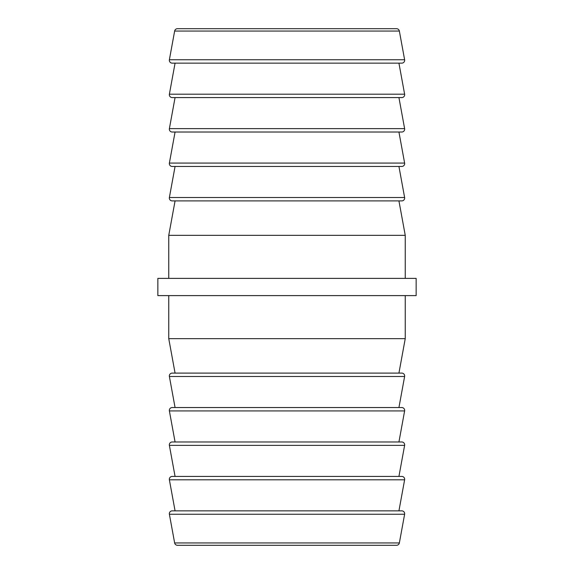 <?xml version="1.0" encoding="UTF-8"?>
<svg xmlns="http://www.w3.org/2000/svg" width="574" height="574" viewBox="0 0 574 574"><rect width="100%" height="100%" fill="white"/><g stroke="black" fill="none" stroke-linecap="round" stroke-linejoin="round"><path stroke-width="0.86" d="M174.639 542.947A2.87 2.87 0 0 0 177.459 545.3L396.541 545.3A2.87 2.87 0 0 0 399.361 542.947L404.62 514.247A2.87 2.87 0 0 0 401.8 510.86L172.2 510.86A2.87 2.87 0 0 0 169.38 514.247L174.639 542.947L399.361 542.947M399.361 31.053A2.87 2.87 0 0 0 396.541 28.7L177.459 28.7A2.87 2.87 0 0 0 174.639 31.053L169.38 59.753A2.87 2.87 0 0 0 172.2 63.14L401.8 63.14A2.87 2.87 0 0 0 404.62 59.753L399.361 31.053L174.639 31.053M175.07 63.14L169.38 94.193A2.87 2.87 0 0 0 172.2 97.58L401.8 97.58A2.87 2.87 0 0 0 404.62 94.193L398.93 63.14M175.07 97.58L169.38 128.633A2.87 2.87 0 0 0 172.2 132.02L401.8 132.02A2.87 2.87 0 0 0 404.62 128.633L398.93 97.58M175.07 132.02L169.38 163.073A2.87 2.87 0 0 0 172.2 166.46L401.8 166.46A2.87 2.87 0 0 0 404.62 163.073L398.93 132.02M175.07 166.46L169.38 197.513A2.87 2.87 0 0 0 172.2 200.9L401.8 200.9A2.87 2.87 0 0 0 404.62 197.513L398.93 166.46M398.93 407.54L404.62 376.487A2.87 2.87 0 0 0 401.8 373.1L172.2 373.1A2.87 2.87 0 0 0 169.38 376.487L175.07 407.54M398.93 441.98L404.62 410.927A2.87 2.87 0 0 0 401.8 407.54L172.2 407.54A2.87 2.87 0 0 0 169.38 410.927L175.07 441.98M398.93 476.42L404.62 445.367A2.87 2.87 0 0 0 401.8 441.98L172.2 441.98A2.87 2.87 0 0 0 169.38 445.367L175.07 476.42M398.93 510.86L404.62 479.807A2.87 2.87 0 0 0 401.8 476.42L172.2 476.42A2.87 2.87 0 0 0 169.38 479.807L175.07 510.86M416.15 278.39L157.85 278.39L157.85 295.61L416.15 295.61L416.15 278.39M175.07 200.9L168.756 235.34L168.756 278.39M398.93 200.9L405.244 235.34L168.756 235.34M168.756 295.61L168.756 338.66L405.244 338.66L405.244 295.61M398.93 373.1L405.244 338.66M175.07 373.1L168.756 338.66M405.244 235.34L405.244 278.39M169.38 59.753L404.62 59.753M169.38 94.193L404.62 94.193M169.38 128.633L404.62 128.633M169.38 163.073L404.62 163.073M169.38 197.513L404.62 197.513M404.62 376.487L169.38 376.487M404.62 410.927L169.38 410.927M404.62 445.367L169.38 445.367M404.62 479.807L169.38 479.807M404.62 514.247L169.38 514.247"/></g></svg>
